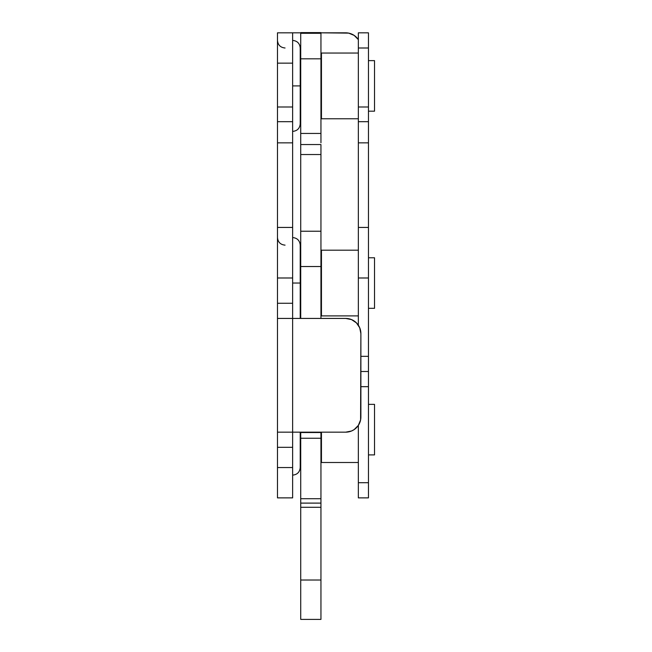 <?xml version="1.0" encoding="UTF-8"?>
<svg xmlns="http://www.w3.org/2000/svg" width="652" height="652" viewBox="0 0 652 652"><rect width="100%" height="100%" fill="white"/><g stroke="black" fill="none" stroke-linecap="round" stroke-linejoin="round"><path stroke-width="0.98" d="M300.222 467.549L300.222 432.162L300.222 467.549C299.765 472.146 297.239 474.68 292.634 475.129M300.222 318.429L300.222 283.041L292.634 283.041L300.222 283.041L300.222 318.429M292.634 40.408C297.239 40.864 299.765 43.391 300.222 47.995L300.222 123.815L300.222 85.901L292.634 85.901L300.222 85.901L300.222 123.815C299.765 128.42 297.239 130.946 292.634 131.402M292.634 497.875L277.475 497.875L292.634 497.875L292.634 467.549L292.634 497.875M277.475 145.445L277.475 32.828L292.634 32.828L277.475 32.828L277.475 63.154L292.634 63.154L277.475 63.154L277.475 106.993L292.634 106.993L277.475 106.993L277.475 121.68L292.634 121.68L277.475 121.68L277.475 142.853L292.634 142.853L292.634 227.442L277.475 227.442L277.475 142.853L292.634 142.853L292.634 32.828L292.634 145.445M292.634 149.308L292.634 221.281M292.634 227.442L277.475 227.442L277.475 277.988L292.634 277.988L292.634 227.442L292.634 318.429L277.475 318.429L277.475 303.262L292.634 303.262L292.634 277.988L277.475 277.988L277.475 303.262L292.634 303.262M292.634 303.408L292.634 318.282M292.634 432.309L292.634 447.182M292.634 447.329L292.634 467.549L277.475 467.549L277.475 497.875L277.475 467.549L292.634 467.549L292.634 447.329L277.475 447.329L277.475 467.549L277.475 432.162L292.634 432.162L292.634 447.329L277.475 447.329M292.634 32.828L300.727 32.828L292.634 32.828M320.947 32.828L345.715 32.828A15.167 15.167 0 0 1 358.347 39.609L354.142 35.387L348.673 33.122L320.947 32.828M277.475 149.308L277.475 221.281M277.475 227.442L277.475 303.262M277.475 303.408L277.475 318.282M277.475 318.429L277.475 432.162L345.715 432.162L292.634 432.162L292.634 318.429L345.715 318.429L277.475 318.429L277.475 432.162M277.475 432.309L277.475 447.182M292.634 237.548C297.239 238.004 299.765 240.531 300.222 245.136L300.222 283.041M300.222 85.901L300.222 47.995L300.222 85.901M360.882 416.995L360.882 333.596L360.589 419.953L358.323 425.422L354.142 429.611L351.518 431.013L345.715 432.162A15.167 15.167 0 0 0 360.882 416.995L360.589 419.953M345.715 318.429L351.518 319.586L356.44 322.87L359.725 327.793L360.882 333.596A15.167 15.167 0 0 0 345.715 318.429L351.518 319.586M351.518 431.013L348.673 431.868M292.634 432.162L292.634 318.429M358.347 145.445L358.347 32.828L368.462 32.828L368.462 47.995L368.462 32.828L358.347 32.828L358.347 47.995L368.462 47.995L368.462 106.993L368.462 47.995L358.347 47.995L358.347 106.993L368.462 106.993L368.462 121.68L368.462 106.993L358.347 106.993L358.347 121.68L368.462 121.68L368.462 227.442L358.347 227.442L358.347 142.853L368.462 142.853L368.462 121.68L358.347 121.68L358.347 142.853L368.462 142.853L368.462 145.445M368.462 497.875L358.347 497.875L368.462 497.875L368.462 482.708L358.347 482.708L358.347 497.875L358.347 482.708L368.462 482.708L368.462 386.669L360.882 386.669L368.462 386.669L368.462 497.875M358.347 425.381L358.347 482.708L358.347 425.381M368.462 371.501L368.462 356.342L368.462 371.501L360.882 371.501L368.462 371.501L368.462 386.669M368.462 356.342L360.882 356.342L368.462 356.342L368.462 277.988L358.347 277.988L358.347 325.209L358.347 277.988L368.462 277.988L368.462 227.442L368.462 356.342M358.347 227.442L358.347 277.988L358.347 227.442L368.462 227.442M358.347 149.308L358.347 221.281M368.462 149.308L368.462 221.281M368.462 371.648L368.462 386.522M300.727 580.019L300.727 619.4L300.727 580.019L320.947 580.019L300.727 580.019L300.727 507.289L300.727 580.019M300.727 619.4L320.947 619.4L320.947 507.289L300.727 507.289L300.727 503.108L320.947 503.108L320.947 507.289L300.727 507.289L300.727 503.14M300.727 498.723L300.727 503.108L300.727 498.723L320.947 498.723L300.727 498.723L300.727 438.258L300.727 498.723M320.947 503.108L320.947 438.258L300.727 438.258L320.947 438.258L320.947 432.529L300.727 432.529L300.727 438.258L300.727 432.529L320.947 432.162L320.947 503.108L300.727 503.108M320.947 619.384L320.947 503.14M300.222 458.951L300.727 458.951L300.222 458.951M320.947 458.951L321.452 458.951L320.947 458.951M321.452 462.496L358.347 462.496L321.452 462.496L321.452 432.162L321.452 462.496M374.525 404.362L368.462 404.362L374.525 404.362L374.525 454.909L368.462 454.909L374.525 454.909L374.525 404.362M321.452 253.726L320.947 253.726L321.452 253.726M300.727 253.726L300.222 253.726L300.727 253.726M300.222 312.365L300.727 312.365L300.222 312.365M320.947 312.365L321.452 312.365L320.947 312.365M358.347 250.189L321.452 250.189L321.452 315.902L358.347 315.902L321.452 315.902L321.452 250.189L358.347 250.189M374.525 257.768L368.462 257.768L374.525 257.768L374.525 308.323L368.462 308.323L374.525 308.323L374.525 257.768M321.452 56.585L320.947 56.585L321.452 56.585M300.727 56.585L300.222 56.585L300.727 56.585M300.222 115.225L300.727 115.225L300.222 115.225M320.947 115.225L321.452 115.225L320.947 115.225M358.347 53.048L321.452 53.048L321.452 118.762L358.347 118.762L321.452 118.762L321.452 53.048L358.347 53.048M374.525 60.628L368.462 60.628L374.525 60.628L374.525 111.182L368.462 111.182L374.525 111.182L374.525 60.628M300.727 133.448L300.727 144.557L300.727 133.448L320.947 133.448L300.727 133.448L300.727 58.819L300.727 133.448M320.947 133.448L320.947 58.819L300.727 58.819L320.947 58.819L320.947 33.285L300.727 33.285L300.727 58.819L300.727 33.285L320.947 33.285L320.947 32.6L300.727 32.6L300.727 33.285L300.727 32.6L320.947 32.6L320.947 142.796M300.727 32.6L320.947 32.6M320.947 144.565L320.947 318.429L320.947 266.529L300.727 266.529L300.727 318.429L300.727 266.529L320.947 266.529L320.947 231.232L300.727 231.232L300.727 266.529L300.727 231.232L320.947 231.232L320.947 154.532L300.727 154.532L300.727 231.232L300.727 154.532L320.947 154.532L320.947 144.557L300.727 144.557L300.727 154.532L300.727 144.565M285.054 47.995C280.458 47.539 277.923 45.012 277.475 40.408M285.054 245.136C280.458 244.679 277.923 242.153 277.475 237.548"/></g></svg>
